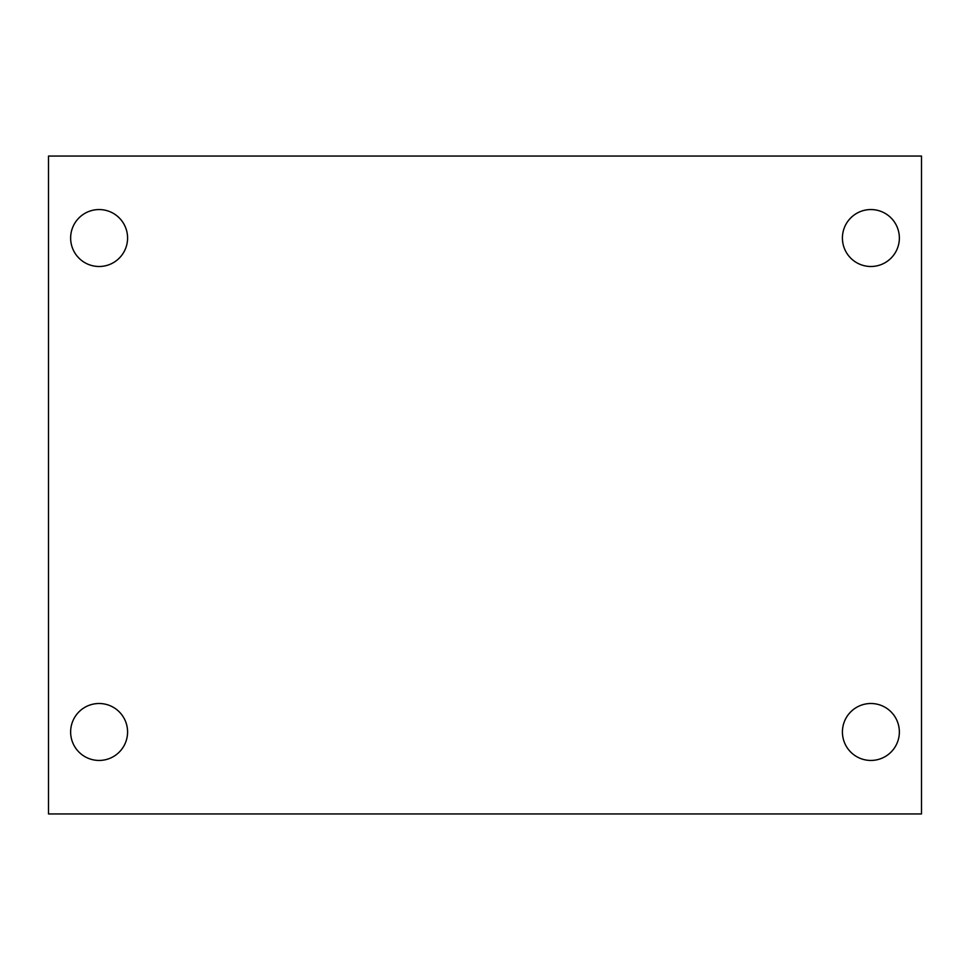 <?xml version="1.0" encoding="UTF-8"?>
<svg xmlns="http://www.w3.org/2000/svg" width="970" height="970" viewBox="0 0 970 970"><rect width="100%" height="100%" fill="white"/><g stroke="black" fill="none" stroke-linecap="round" stroke-linejoin="round"><path stroke-width="1.45" d="M48.5 156.049L921.5 156.049L921.5 813.951L48.5 813.951L48.5 156.049M99.11 703.505A28.47 28.47 0 0 1 127.579 731.974A28.47 28.47 0 0 1 99.11 760.444A28.47 28.47 0 0 1 70.64 731.974A28.47 28.47 0 0 1 99.11 703.505M870.89 703.505A28.47 28.47 0 0 1 899.36 731.974A28.47 28.47 0 0 1 870.89 760.444A28.47 28.47 0 0 1 842.421 731.974A28.47 28.47 0 0 1 870.89 703.505M870.89 209.556A28.47 28.47 0 0 1 899.36 238.026A28.47 28.47 0 0 1 870.89 266.495A28.47 28.47 0 0 1 842.421 238.026A28.47 28.47 0 0 1 870.89 209.556M99.11 209.556A28.47 28.47 0 0 1 127.579 238.026A28.47 28.47 0 0 1 99.11 266.495A28.47 28.47 0 0 1 70.64 238.026A28.47 28.47 0 0 1 99.11 209.556"/></g></svg>
